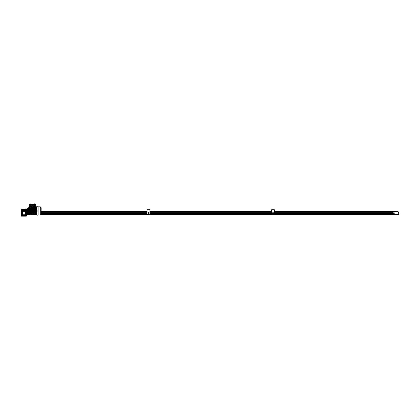 <?xml version="1.0" encoding="UTF-8"?>
<svg xmlns="http://www.w3.org/2000/svg" width="420" height="420" viewBox="0 0 420 420"><rect width="100%" height="100%" fill="white"/><g stroke="black" fill="none" stroke-linecap="round" stroke-linejoin="round"><path stroke-width="0.63" d="M27.143 213.355L27.038 213.617L27.143 213.355A0.289 0.289 0 0 1 27.316 213.271M26.901 213.838A2.987 2.987 0 0 0 26.975 213.171L26.975 213.171A0.745 0.745 0 0 0 27.032 213.465A0.745 0.745 0 0 1 26.996 212.987A0.745 0.745 0 0 0 26.975 213.171A2.987 2.987 0 0 0 26.969 212.987M27.646 208.971L28.093 208.971L28.093 212.893L27.646 212.893L27.646 208.682L28.093 208.682L28.093 213.922L27.646 213.922A0.745 0.745 0 0 1 27.085 213.57L26.98 213.271M23.877 211.124A2.053 2.053 0 0 0 21.934 213.066L21.95 213.171A0.373 0.373 0 0 0 21.578 212.798A0.373 0.373 0 0 0 21.205 213.171A0.373 0.373 0 0 0 21.578 213.549A0.373 0.373 0 0 0 21.95 213.171L21.934 213.281A2.053 2.053 0 0 0 23.877 215.224M24.36 210.767A0.373 0.373 0 0 0 23.987 210.394A0.373 0.373 0 0 0 23.614 210.767A0.373 0.373 0 0 0 23.987 211.139A0.373 0.373 0 0 0 24.36 210.767M26.77 213.171A0.373 0.373 0 0 0 26.397 212.798A0.373 0.373 0 0 0 26.019 213.171A0.373 0.373 0 0 0 26.397 213.549A0.373 0.373 0 0 0 26.77 213.171A2.798 2.798 0 0 1 23.987 215.975A2.798 2.798 0 0 1 21.189 213.171A0.394 0.394 0 0 0 21.578 213.565L21.819 213.565A2.205 2.205 0 0 0 23.593 215.339L23.593 215.581A0.394 0.394 0 0 0 23.987 215.975A0.394 0.394 0 0 0 24.381 215.581L24.381 215.339A2.205 2.205 0 0 0 26.155 213.565L26.397 213.565A0.394 0.394 0 0 0 26.786 213.171A0.394 0.394 0 0 0 26.397 212.783L26.155 212.783A2.205 2.205 0 0 0 24.381 211.008L24.381 210.767A0.394 0.394 0 0 0 23.987 210.373A0.394 0.394 0 0 0 23.593 210.767L23.593 211.008A2.205 2.205 0 0 0 21.819 212.783L21.578 212.783A0.394 0.394 0 0 0 21.189 213.171A2.798 2.798 0 0 1 23.987 210.373A2.798 2.798 0 0 1 26.786 213.171M24.36 215.581A0.373 0.373 0 0 0 23.987 215.208A0.373 0.373 0 0 0 23.614 215.581A0.373 0.373 0 0 0 23.987 215.953A0.373 0.373 0 0 0 24.36 215.581M21.074 212.51A2.987 2.987 0 0 0 21.074 213.838M22.307 213.171A1.68 1.68 0 0 1 23.987 211.491A1.68 1.68 0 0 1 25.667 213.171A1.68 1.68 0 0 1 23.987 214.851A1.68 1.68 0 0 1 22.307 213.171M24.092 211.124A2.053 2.053 0 0 1 26.04 213.066M26.019 213.171L26.04 213.281A2.053 2.053 0 0 1 24.092 215.224M27.095 213.586A3.134 3.134 0 0 1 26.906 214.326L28.151 214.142A0.373 0.373 0 0 0 28.434 213.922M26.975 214.741L29.064 214.741L26.975 214.741M23.321 216.085A2.987 2.987 0 0 0 24.649 216.085M28.544 214.142L28.838 214.279L28.544 214.142A0.373 0.373 0 0 1 28.466 213.922L28.093 213.922L28.093 213.187L27.646 213.187L27.646 213.922A0.745 0.745 0 0 1 27.085 213.57M23.877 215.397L24.092 215.77L23.877 215.397M26.502 213.36L26.287 212.987L26.502 213.36M24.092 210.95L23.877 210.578L24.092 210.95M21.688 213.36L21.473 212.987L21.688 213.36M274.502 213.397L392.443 213.397L392.443 212.798L274.502 212.798M271.514 212.798L149.993 212.798M147.005 212.798L41.16 212.798M271.514 213.397L149.993 213.397M147.005 213.397L41.16 213.397M396.669 214.594A1.57 1.57 0 0 0 398.003 214.594L392.443 214.441L392.595 211.607L397.336 211.607A1.57 1.57 0 0 1 398.003 214.594L397.971 214.441A1.418 1.418 0 0 0 397.336 211.754L392.595 211.754L392.595 214.441L397.971 214.441M393.566 213.097A0.373 0.373 0 0 0 393.939 213.47A0.373 0.373 0 0 0 394.312 213.097A0.373 0.373 0 0 0 393.939 212.725A0.373 0.373 0 0 0 393.566 213.097M394.349 213.097A0.41 0.41 0 0 0 393.939 212.688A0.41 0.41 0 0 0 393.524 213.097A0.41 0.41 0 0 0 393.939 213.507A0.41 0.41 0 0 0 394.349 213.097M393.724 213.097L394.154 213.097L393.724 213.097M27.646 212.893L27.646 213.187M27.646 208.682L27.646 207.947L28.466 207.947A0.373 0.373 0 0 1 28.544 207.722L28.838 207.59L28.544 207.722M26.565 209.328L26.565 210.578L25.851 210.562L25.851 209.596L26.565 209.328L25.762 209.328L25.762 208.918L25.478 209.328L25.478 208.918L26.245 208.918L26.245 209.328L26.255 208.918L27.122 209.013M27.048 208.918L27.122 212.856M26.492 214.426L26.975 214.667L27.122 211.218M26.565 210.483L27.122 210.646M27.232 211.045L27.646 211.045L27.232 210.819M27.646 210.404L27.122 210.404L27.122 211.459L27.646 211.459M27.232 213.161L27.646 213.696L27.232 213.161L27.646 213.161M27.646 212.305L27.122 212.803L27.646 213.696M27.646 208.703L27.232 208.703L27.646 208.173L27.122 208.693L27.122 209.066L27.646 209.044M27.646 208.871L27.373 208.871L27.646 209.564M27.373 209.391L27.646 209.391M27.373 212.478L27.646 212.478M27.646 212.819L27.373 212.819L27.646 212.993M28.466 213.922L28.466 207.947M29.363 211.255L28.838 211.255L28.838 214.279L29.363 214.279M29.363 206.855L29.888 206.829L29.363 206.855L29.363 215.04L29.888 215.04L29.363 215.014M29.888 207.049L30.177 206.829L30.109 208.105L30.14 207.506L29.363 207.506M28.838 211.255L28.838 210.614L29.363 210.614M29.363 207.59L28.838 207.59L28.838 210.614M29.363 211.491L29.962 211.491L29.962 210.425L29.363 210.446M29.363 211.417L29.962 211.444M29.888 211.417L29.888 210.446M29.962 210.425L29.363 210.378M29.962 207.506L29.962 210.378L29.888 206.855M29.888 215.014L29.962 214.363L29.363 214.363M29.962 214.363L29.962 211.491L29.962 214.363L30.261 214.363M29.888 214.814L30.371 214.972L29.962 214.972M35.291 204.005L29.558 204.005M34.666 204.215L34.577 203.842M30.271 203.842L30.182 204.215M30.188 204.813L29.138 205.034L29.138 204.587L29.51 204.587L29.138 204.587L29.138 204.215L35.71 204.215L35.71 204.587L35.338 204.587L35.71 204.587L35.71 205.034L35.338 205.034L35.338 204.587L29.51 204.587L35.338 204.587L35.338 204.215M36.01 211.066L36.026 210.782L36.493 211.271M29.584 204.005L29.699 204.005A0.483 0.483 0 0 1 29.846 204.083L29.253 204.083A0.483 0.483 0 0 1 29.4 204.005L29.4 204.005A0.483 0.483 0 0 1 29.495 203.984L29.515 203.984A0.483 0.483 0 0 0 29.4 204.005L29.4 204.005M37.018 211.302A0.299 0.299 180 0 1 36.718 211.003A0.299 0.299 180 0 1 37.018 210.703A0.299 0.299 180 0 1 37.317 211.003A0.299 0.299 180 0 1 37.018 211.302L37.018 211.155M36.718 211.003L36.718 211.003A0.299 0.299 180 0 0 37.018 211.302A0.299 0.299 180 0 0 37.317 211.003L37.317 211.003M30.371 211.082L30.371 210.782M30.607 211.166L30.571 210.672L30.408 210.934M30.571 211.197L30.571 210.934M30.607 211.134L30.607 210.73M35.448 204.005L35.448 204.005A0.483 0.483 0 0 0 35.354 203.984L35.354 203.984A0.483 0.483 0 0 1 35.448 204.005L35.002 204.215M30.854 210.798L30.844 211.082L30.371 210.593M34.141 205.632A0.525 0.525 0 0 1 33.621 206.157A0.525 0.525 0 0 1 33.096 205.632L33.096 205.637A0.525 0.525 0 0 1 33.621 205.107A0.525 0.525 0 0 1 34.141 205.632L34.141 205.627M33.994 205.627L33.994 205.632A0.373 0.373 0 0 1 33.621 206.005A0.373 0.373 0 0 1 33.248 205.632L33.248 205.627M33.248 205.632A0.373 0.373 0 0 1 33.621 205.259A0.373 0.373 0 0 1 33.994 205.632L33.994 205.637M29.998 206.677L34.849 206.677M29.993 205.034L30.408 204.813L30.408 205.632A0.819 0.819 0 0 0 31.232 206.451A0.819 0.819 0 0 0 32.051 205.632L32.797 205.632A0.819 0.819 0 0 0 33.621 206.451A0.819 0.819 0 0 0 34.44 205.632L34.44 204.813L35.338 205.034M35.506 205.034L35.448 206.677L29.4 206.677L29.342 205.034M30.214 206.677L30.193 205.034M34.66 205.034L34.634 206.677M29.101 214.851L29.101 214.331L29.363 214.851M29.363 214.331L29.101 214.331M29.962 210.383L30.261 210.383L30.261 207.386L34.44 207.407L34.44 206.677M34.44 207.407L36.608 207.386L36.608 210.142L30.261 210.142M30.917 211.103L30.991 211.491L29.962 211.481M35.947 210.767L35.873 210.373L36.682 210.383M34.687 207.086L36.608 207.086L36.608 207.386M34.676 206.918L36.608 207.086M29.962 206.892L30.14 207.506M30.261 210.383L29.962 210.446M30.371 210.441L30.371 211.417L30.991 211.491M29.962 211.417L30.371 211.423M30.261 211.748L30.634 211.754L30.634 212.352L30.261 212.357L30.261 211.633L36.608 211.633L36.608 214.484L30.261 214.484L30.261 213.218L36.608 213.218M30.634 211.491L30.261 211.481M36.608 212.499L30.634 212.499L30.634 213.097L30.261 213.103L30.261 212.473L36.608 212.473M36.682 210.446L36.682 211.417M36.493 210.446L35.873 210.373M36.23 210.373L36.608 210.383M36.608 211.481L35.873 211.491L36.493 211.417M30.261 208.625L30.634 208.619L30.261 208.341M30.261 209.37L30.634 209.365L30.634 208.766L30.261 208.761M30.261 210.116L30.634 210.11L30.634 209.517L30.261 209.512M30.634 210.373L30.261 210.257M30.802 210.441L30.618 210.767M30.991 210.373L30.802 210.767M30.634 211.607L36.23 211.491M35.873 211.491L36.246 211.103M36.23 210.263L30.634 210.263M31.19 210.861L35.674 210.887L31.19 210.861M31.19 210.977L35.674 210.977L31.19 210.887M30.802 211.423L30.802 211.103M30.634 212.499L30.261 212.499M30.261 213.523L30.634 213.371L30.261 213.245M30.261 214.736L36.608 214.484L36.608 214.778L30.261 214.736M30.261 214.904L36.608 214.778L30.261 214.904M36.062 210.441L36.062 210.767M36.608 209.512L36.23 209.517L36.23 210.11L36.608 210.116M36.608 208.761L36.23 208.766L36.23 209.365L36.608 209.37M36.608 208.341L36.23 208.499L36.608 208.625M36.608 213.245L36.23 213.25L36.608 213.523M36.23 212.499L36.23 213.097L36.608 213.103M36.608 211.748L36.23 211.754L36.23 212.352L36.608 212.357M36.23 211.607L36.608 211.612M36.062 211.423L36.062 211.103M31.19 214.946L35.674 214.946M30.634 208.619L36.23 208.619M36.23 208.499L30.634 208.499M30.634 208.766L36.23 208.766M30.634 209.365L36.23 209.365M30.261 209.396L36.608 209.396M30.261 209.486L36.608 209.486M30.634 209.517L36.23 209.517M30.634 210.11L36.23 210.11M30.261 210.231L36.608 210.231M30.634 211.754L36.23 211.754M36.608 211.727L30.261 211.727M30.634 212.352L36.23 212.352M36.608 212.384L30.261 212.384M31.453 212.809L32.949 212.809L32.949 213.113L31.453 213.113L31.453 212.809M32.949 213.097L33.92 213.097M33.92 212.809L35.411 212.809L35.411 213.113L33.92 213.113L33.92 212.809M35.411 213.097L36.23 213.097M30.634 213.097L31.453 213.097M36.23 213.25L33.92 213.229L33.92 214.032L35.411 214.032L36.23 213.371M30.97 213.334L31.453 214.032L32.949 214.032L32.949 213.229L30.634 213.25M33.92 213.25L32.949 213.25M30.965 213.308L31.453 213.885L31.453 213.229M30.634 213.371L31.453 214.032L31.001 213.25M33.92 213.371L32.949 213.371M34.687 207.134L36.608 207.134M36.608 206.966L34.681 206.966M35.674 206.918L34.671 206.829L34.703 207.386M35.411 213.229L35.411 213.885L33.92 213.885M35.411 213.885L35.894 213.334M32.949 213.885L31.453 213.885M41.087 207.931L40.288 206.84L40.288 215.024L41.087 214.284L41.102 207.916M41.16 207.758L41.102 213.948M40.288 206.84L38.115 206.84L38.115 215.024L37.306 215.098M38.115 206.84L37.963 215.098M36.829 210.851L37.202 210.851M37.202 206.766L37.963 206.766M36.829 206.766L36.682 215.098L37.165 215.308A0.483 0.483 180 0 1 37.07 215.329L37.07 215.329A0.483 0.483 0 0 0 37.165 215.308L37.165 215.308M36.829 215.098L37.202 215.098M37.202 210.856L36.829 210.856M36.257 211.134L36.257 210.73M37.018 206.64L36.718 206.64L37.317 206.766L37.018 206.561M31.232 204.96A0.672 0.672 0 0 1 31.904 205.632A0.672 0.672 0 0 1 31.232 206.304A0.672 0.672 0 0 1 30.56 205.632A0.672 0.672 0 0 1 31.232 204.96L30.865 204.923L31.243 204.95M31.595 206.341L30.886 206.309L31.794 206.078L32.025 205.595L31.647 204.997L32.025 205.595M30.765 204.981L30.434 205.595L30.765 204.981M30.434 205.706L30.796 206.304L30.434 205.706M32.025 205.669L31.663 206.304M36.718 215.098L37.317 215.229M29.363 207.013L29.064 207.049L29.363 207.538M26.072 211.307L26.565 211.307M21.074 212.352L21.074 211.344M22.491 209.029L22.223 209.328L22.223 208.918L22.491 209.328M25.478 209.328L22.57 209.328M22.223 209.328L21 209.643L21 210.131L21.41 210.131L21.41 209.643M25.478 209.029L22.57 209.029M25.851 209.69L21.41 209.732M22.79 209.837L22.643 210.578L22.643 209.732M21 211.344L21 210.131M21 209.643L21.074 208.992M22.213 215.749L21 215.434L21.147 216.158L22.223 216.158L22.223 215.749L22.213 216.158M22.89 215.749L22.223 215.749M26.255 216.158L26.255 215.749L26.245 216.158L26.975 216.011L26.975 215.434L25.762 215.749L25.751 216.158L25.478 215.749L26.245 216.158M21.719 215.749L21.719 216.158M22.491 215.749L22.223 216.158M25.085 215.749L25.478 215.749M21 209.066L21.719 208.918L21.719 209.328M26.565 210.41L26.975 210.41L26.822 208.918M22.223 208.918L21.719 208.918M25.578 210.578L25.578 209.837M21.651 214.72L21.651 215.549L22.502 215.549M21.483 214.426L21.41 215.434M26.565 212.074L26.565 211.286L26.056 211.286M25.867 211.097L26.565 211.097L25.946 211.176M25.279 210.688L25.851 210.688M25.851 210.578L25.032 210.578M25.473 215.549L26.318 215.549L26.318 214.72M22.491 216.158L25.478 216.158M21.41 211.344L21.866 211.344M21.919 211.286L21.41 211.286L21.41 212.074M22.696 210.688L21.41 210.688L21.41 211.176L22.029 211.176M21.41 214.594L21.074 214.594L21.074 210.483L22.937 210.578M21.41 210.131L21.074 210.483M26.565 215.434L26.565 214.946L26.975 214.946L26.975 215.434M26.565 214.667L26.565 214.946M21.41 214.946L21 214.946L21.41 214.667M26.975 214.667L26.975 214.946M21 214.946L21 215.434M25.851 211.087L25.851 210.772M26.565 214.594L26.901 214.594M22.57 215.749L22.57 216.085M25.405 215.749L25.405 216.085M22.906 210.205L25.294 210.095L22.906 210.205M22.213 208.918L22.213 209.328M21.73 208.918L21.73 209.328M21.73 215.749L21.73 216.158M25.405 209.029L25.405 209.328M272.643 213.097A0.367 0.367 0 0 0 273.01 213.465A0.367 0.367 0 0 0 273.378 213.097A0.367 0.367 0 0 0 273.01 212.735A0.367 0.367 0 0 0 272.643 213.097A0.373 0.373 0 0 1 273.01 212.725A0.373 0.373 0 0 1 273.383 213.097A0.373 0.373 0 0 1 273.01 213.47A0.373 0.373 0 0 1 272.638 213.097M272.517 213.097A0.493 0.493 0 0 1 273.01 212.604A0.493 0.493 0 0 1 273.504 213.097A0.483 0.483 0 0 0 273.01 212.615A0.483 0.483 0 0 0 272.522 213.097A0.483 0.483 0 0 0 273.01 213.586A0.483 0.483 0 0 0 273.494 213.097A0.493 0.493 0 0 1 273.01 213.591A0.493 0.493 0 0 1 272.517 213.097M271.514 210.961L271.514 209.995A0.299 0.299 0 0 1 271.814 209.701L274.202 209.701A0.299 0.299 0 0 1 274.502 210L274.428 214.594L271.514 214.515L271.514 210A0.299 0.299 0 0 1 271.814 209.696L274.207 209.696A0.299 0.299 0 0 1 274.502 209.995L274.502 210.961M271.593 214.515L274.428 214.515L274.428 210L271.593 210L271.556 214.557M273.236 213.097L272.785 213.097L273.236 213.097M148.134 213.097A0.367 0.367 0 0 0 148.496 213.465A0.367 0.367 0 0 0 148.864 213.097A0.373 0.373 0 0 1 148.496 213.47A0.373 0.373 0 0 1 148.124 213.097A0.373 0.373 0 0 1 148.496 212.725A0.373 0.373 0 0 1 148.874 213.097A0.367 0.367 0 0 0 148.496 212.735A0.367 0.367 0 0 0 148.134 213.097M148.008 213.097A0.493 0.493 0 0 1 148.496 212.604A0.493 0.493 0 0 1 148.99 213.097A0.483 0.483 0 0 0 148.496 212.615A0.483 0.483 0 0 0 148.013 213.097A0.483 0.483 0 0 0 148.496 213.586A0.483 0.483 0 0 0 148.984 213.097A0.493 0.493 0 0 1 148.496 213.591A0.493 0.493 0 0 1 148.008 213.097M147.005 210.961L147.005 209.995A0.299 0.299 0 0 1 147.304 209.701L149.693 209.701A0.299 0.299 0 0 1 149.993 210L149.919 214.594L147.005 214.515L147.005 210A0.299 0.299 0 0 1 147.304 209.696L149.693 209.696A0.299 0.299 0 0 1 149.993 209.995L149.993 210.961M147.079 214.515L149.919 214.515L149.919 210L147.079 210L147.042 214.557M148.722 213.097L148.276 213.097L148.722 213.097M40.488 214.841L397.336 214.841A1.664 1.664 0 0 0 399 213.171A1.664 1.664 0 0 0 397.404 211.512L274.502 211.512M40.593 214.741L395.467 214.741L40.751 214.594M395.467 214.741L397.336 214.741M271.514 211.512L149.993 211.512M147.005 211.512L41.16 211.512M26.975 214.841L29.069 214.841M392.574 211.607L274.502 211.607M271.514 211.607L149.993 211.607M147.005 211.607L41.16 211.607M29.064 214.72L26.975 214.72M26.901 214.567L29.064 214.567M392.443 211.906L274.502 211.906M271.514 211.906L149.993 211.906M147.005 211.906L41.16 211.906M392.443 212.688L274.502 212.688M271.514 212.688L149.993 212.688M147.005 212.688L41.16 212.688M392.443 212.835L274.502 212.835M271.514 212.835L149.993 212.835M147.005 212.835L41.16 212.835M392.443 213.365L274.502 213.365M271.514 213.365L149.993 213.365M147.005 213.365L41.16 213.365M392.443 213.507L274.502 213.507M271.514 213.507L149.993 213.507M147.005 213.507L41.16 213.507M392.443 214.294L274.502 214.294M271.514 214.294L149.993 214.294M147.005 214.294L41.071 214.294M397.336 211.754L397.336 211.607A1.57 1.57 0 0 1 398.003 214.594M29.51 204.215L29.51 205.034M30.408 207.407L30.408 206.677M30.261 207.428L36.608 207.428M30.261 208.651L36.608 208.651M30.261 208.74L36.608 208.74M36.608 213.129L30.261 213.129M30.261 214.436L36.608 214.436M31.232 205.333L31.232 205.931L31.232 205.333M29.101 207.013L29.101 207.538M29.363 211.197L29.064 211.155M29.363 210.672L29.064 210.709M30.261 214.946L36.608 214.946M40.288 215.024L38.115 215.024"/></g></svg>

